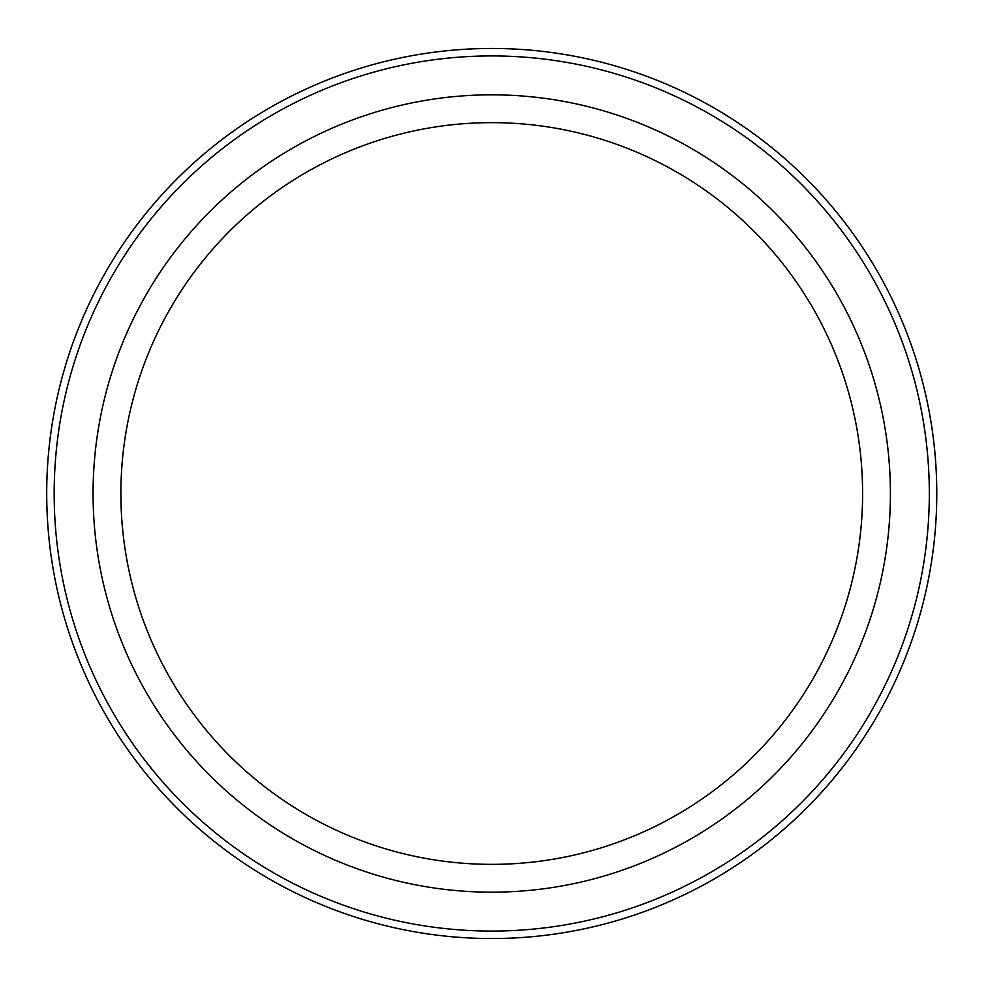 <?xml version="1.0" encoding="UTF-8"?>
<svg xmlns="http://www.w3.org/2000/svg" width="987" height="987" viewBox="0 0 987 987"><rect width="100%" height="100%" fill="white"/><g stroke="black" fill="none" stroke-linecap="round" stroke-linejoin="round"><path stroke-width="1.48" d="M929.322 493.5A437.574 437.574 0 0 1 272.955 872.446A437.574 437.574 0 0 1 272.955 114.554A437.574 437.574 0 0 1 929.322 493.5M491.748 864.353A370.853 370.853 0 0 0 862.601 493.5A370.853 370.853 0 0 0 491.748 122.647A370.853 370.853 0 0 0 120.883 493.5A370.853 370.853 0 0 0 491.748 864.353M936.774 493.5A445.026 445.026 0 0 1 269.229 878.911A445.026 445.026 0 0 1 269.229 108.089A445.026 445.026 0 0 1 936.774 493.5M491.748 892.174A398.674 398.674 0 0 0 837.001 294.163A398.674 398.674 0 0 0 146.483 294.163A398.674 398.674 0 0 0 491.748 892.174"/></g></svg>
